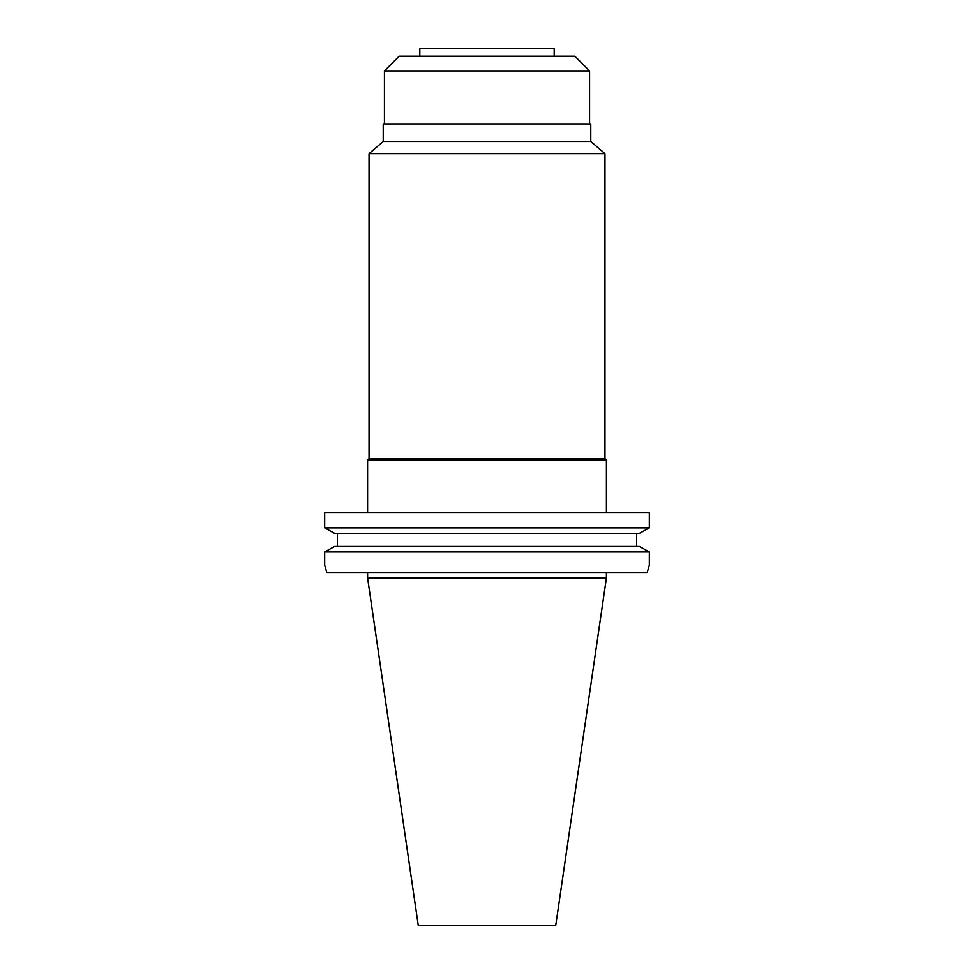 <?xml version="1.0" encoding="UTF-8"?>
<svg xmlns="http://www.w3.org/2000/svg" width="974" height="974" viewBox="0 0 974 974"><rect width="100%" height="100%" fill="white"/><g stroke="black" fill="none" stroke-linecap="round" stroke-linejoin="round"><path stroke-width="1.46" d="M606.4 577.947L367.6 577.947L418.248 925.3L555.752 925.3L606.4 577.947L606.4 572.809M326.923 572.809L324.683 565.297L326.923 572.809L647.077 572.809L649.317 565.297L647.077 572.809M649.317 512.811L324.683 512.811L324.683 527.847L649.317 527.847L639.431 533.338L649.317 527.847L649.317 512.811M324.683 565.297L324.683 551.954L649.317 551.954L639.431 546.463L649.317 551.954L649.317 565.297M636.643 533.338L636.643 546.463M334.569 533.338L324.683 527.847L334.569 533.338L639.431 533.338M337.357 546.463L337.357 533.338M324.683 551.954L334.569 546.463L324.683 551.954M639.431 546.463L334.569 546.463M606.4 512.811L606.4 460.081L367.6 460.081L367.6 512.811M367.6 460.081L369.049 458.62L604.951 458.62L606.4 460.081M604.951 458.62L604.951 153.661L369.049 153.661L369.049 458.62M369.049 153.661L383.232 141.498L590.768 141.498L604.951 153.661M590.768 141.498L590.768 123.917L383.232 123.917L383.232 141.498M589.562 123.917L589.562 70.919L384.438 70.919L384.438 123.917M589.562 70.919L574.867 56.224L399.133 56.224L384.438 70.919M554.182 56.224L554.182 48.7L419.818 48.7L419.818 56.224M367.6 577.947L367.6 572.809"/></g></svg>
